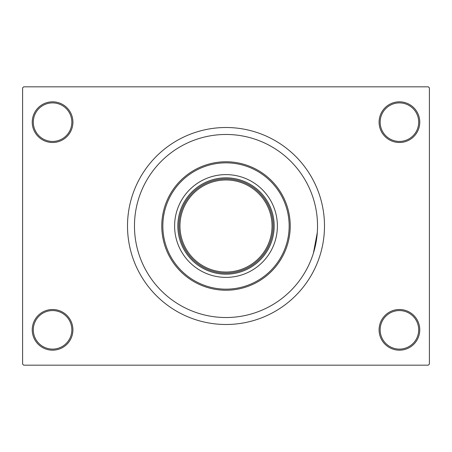 <?xml version="1.0" encoding="UTF-8"?>
<svg xmlns="http://www.w3.org/2000/svg" width="452" height="452" viewBox="0 0 452 452"><rect width="100%" height="100%" fill="white"/><g stroke="black" fill="none" stroke-linecap="round" stroke-linejoin="round"><path stroke-width="0.68" d="M379.087 329.841A20.34 20.34 0 0 1 399.427 309.501A20.34 20.34 0 0 1 419.767 329.841A20.34 20.34 0 0 1 399.427 350.181A20.34 20.34 0 0 1 379.087 329.841M418.693 329.841A19.272 19.272 0 0 0 399.427 310.569A19.272 19.272 0 0 0 380.155 329.841A19.272 19.272 0 0 0 399.427 349.108A19.272 19.272 0 0 0 418.693 329.841M32.233 329.841A20.34 20.34 0 0 1 52.573 309.501A20.34 20.34 0 0 1 72.913 329.841A20.34 20.34 0 0 1 52.573 350.181A20.34 20.34 0 0 1 32.233 329.841M71.845 329.841A19.272 19.272 0 0 0 52.573 310.569A19.272 19.272 0 0 0 33.307 329.841A19.272 19.272 0 0 0 52.573 349.108A19.272 19.272 0 0 0 71.845 329.841M32.233 122.159A20.34 20.34 0 0 1 52.573 101.819A20.34 20.34 0 0 1 72.913 122.159A20.34 20.34 0 0 1 52.573 142.499A20.34 20.34 0 0 1 32.233 122.159M71.845 122.159A19.272 19.272 0 0 0 52.573 102.892A19.272 19.272 0 0 0 33.307 122.159A19.272 19.272 0 0 0 52.573 141.431A19.272 19.272 0 0 0 71.845 122.159M379.087 122.159A20.34 20.34 0 0 1 399.427 101.819A20.34 20.34 0 0 1 419.767 122.159A20.34 20.34 0 0 1 399.427 142.499A20.34 20.34 0 0 1 379.087 122.159M418.693 122.159A19.272 19.272 0 0 0 399.427 102.892A19.272 19.272 0 0 0 380.155 122.159A19.272 19.272 0 0 0 399.427 141.431A19.272 19.272 0 0 0 418.693 122.159M127.509 226A98.491 98.491 0 0 0 226 324.491A98.491 98.491 0 0 0 324.491 226A98.491 98.491 0 0 0 226 127.509A98.491 98.491 0 0 0 127.509 226M317.53 226A91.53 91.53 0 0 0 226 134.47A91.53 91.53 0 0 0 134.47 226A91.53 91.53 0 0 0 226 317.53A91.53 91.53 0 0 0 317.53 226A91.53 91.53 0 0 0 226 134.47A91.53 91.53 0 0 0 134.47 226A91.53 91.53 0 0 0 226 317.53A91.53 91.53 0 0 0 317.53 226M428.332 365.171L23.668 365.171L22.6 364.097L22.6 87.903L23.668 86.829L428.332 86.829L429.4 87.903L429.4 364.097L428.332 365.171M313.411 253.148L317.298 232.486M245.622 183.179A47.104 47.104 0 0 0 206.378 183.179M226 274.172A48.172 48.172 0 0 1 177.828 226A48.172 48.172 0 0 1 226 177.828A48.172 48.172 0 0 1 274.172 226A48.172 48.172 0 0 1 226 274.172M206.378 268.821A47.104 47.104 0 0 0 245.622 268.821M183.179 206.378A47.104 47.104 0 0 0 183.179 245.622M268.821 245.622A47.104 47.104 0 0 0 273.104 226A47.104 47.104 0 0 1 226 273.104A47.104 47.104 0 0 1 178.896 226A47.104 47.104 0 0 1 226 178.896A47.104 47.104 0 0 1 273.104 226A47.104 47.104 0 0 0 226 178.896A47.104 47.104 0 0 0 178.896 226M277.387 226A51.387 51.387 0 0 0 226 174.613A51.387 51.387 0 0 0 174.613 226A51.387 51.387 0 0 0 226 277.387A51.387 51.387 0 0 0 277.387 226M162.839 226A63.161 63.161 0 0 0 226 289.161A63.161 63.161 0 0 0 289.161 226A63.161 63.161 0 0 0 226 162.839A63.161 63.161 0 0 0 162.839 226M290.229 226A64.229 64.229 0 0 1 226 290.229A64.229 64.229 0 0 1 161.771 226A64.229 64.229 0 0 1 226 161.771A64.229 64.229 0 0 1 290.229 226M179.969 226A46.031 46.031 0 0 0 226 272.031A46.031 46.031 0 0 0 272.031 226A46.031 46.031 0 0 0 226 179.969A46.031 46.031 0 0 0 179.969 226"/></g></svg>
